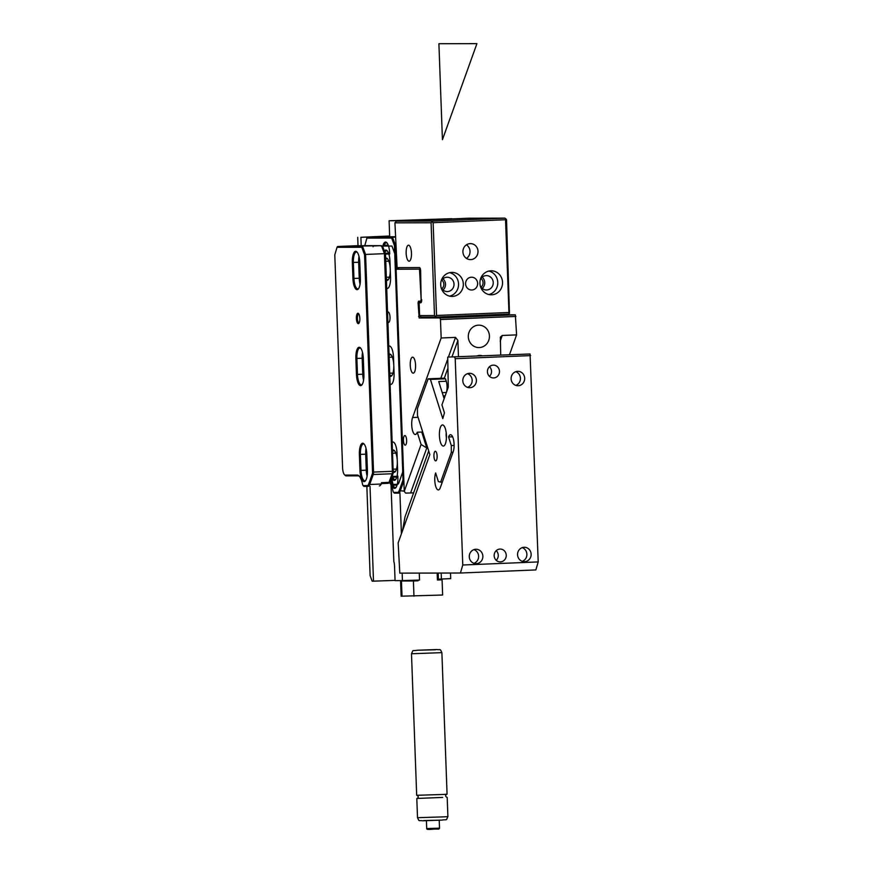 <?xml version="1.0" encoding="UTF-8"?>
<svg xmlns="http://www.w3.org/2000/svg" width="873" height="873" viewBox="0 0 873 873"><rect width="100%" height="100%" fill="white"/><g stroke="black" fill="none" stroke-linecap="round" stroke-linejoin="round"><path stroke-width="1.31" d="M392.774 373.731A9.603 3.186 87.7 0 1 392.392 373.131M391.737 357.133A9.603 3.186 87.7 0 1 392.075 356.5M390.286 384.316A11.207 3.721 -92.3 0 0 392.086 383.64A11.207 3.721 -92.3 0 0 394.072 373.208L393.483 357.21A11.207 3.721 -92.3 0 0 390.635 346.679A11.207 3.721 -92.3 0 0 388.889 346.112M382.461 246.066L391.955 246.044L394.738 253.563L402.704 470.863A2.401 0.797 -92.3 0 1 402.486 472.708L398.906 482.682A7.202 2.39 -92.3 0 1 397.422 484.362L393.472 484.373A2.401 0.797 -92.3 0 1 393.199 484.231A2.401 0.797 -92.3 0 1 392.719 483.053A16.805 5.576 -92.3 0 0 391.355 478.306M388.016 322.235A5.205 1.724 -92.3 0 0 389.096 322.072A5.205 1.724 -92.3 0 0 390.024 317.161A5.205 1.724 -92.3 0 0 388.703 312.348A5.205 1.724 -92.3 0 0 388.703 312.338A5.205 1.724 -92.3 0 0 387.645 312.228M386.772 288.352A11.207 3.721 -92.3 0 0 388.561 287.664A11.207 3.721 -92.3 0 0 390.547 277.232L389.958 261.245A11.207 3.721 -92.3 0 0 387.121 250.715A11.207 3.721 -92.3 0 0 384.382 250.977M391.661 477.455A11.207 3.721 -92.3 0 0 395.6 479.604A11.207 3.721 -92.3 0 0 397.586 469.172L396.997 453.174A11.207 3.721 -92.3 0 0 394.159 442.655A11.207 3.721 -92.3 0 0 392.403 442.076M393.199 484.231L393.887 484.952A3.197 1.059 -92.3 0 0 394.258 485.148L397.062 485.137M394.738 253.563L395.742 253.203L396.331 269.222L395.753 245.193M387.176 243.131A10.4 3.448 -92.3 0 0 386.281 242.825A10.4 3.448 -92.3 0 0 384.196 245.226L388.245 245.215M387.47 251.129A10.4 3.448 -92.3 0 0 386.575 250.824A10.4 3.448 -92.3 0 0 384.884 252.319M392.228 475.872A10.4 3.448 -92.3 0 0 395.043 479.539A10.4 3.448 -92.3 0 0 395.916 479.157M389.26 277.767A9.603 3.186 87.7 0 1 388.878 277.156M388.223 261.169A9.603 3.186 87.7 0 1 388.55 260.525M396.298 469.707A9.603 3.186 87.7 0 1 395.916 469.096M395.262 453.098A9.603 3.186 87.7 0 1 395.589 452.465M427.715 447.849A4.005 2.39 162.5 0 1 426.777 447.969L410.616 492.961L413.638 492.841M410.616 492.961L405.607 493.103L404.254 491.368L396.102 269.222L399.125 269.102M494.336 314.684L515.332 314.837L516.598 334.883L509.526 354.569M420.404 269.113L399.212 269.157L397.106 267.629L394.934 222.844L396.386 221.175L468.801 218.217L504.954 218.141L432.539 221.109L396.386 221.175M420.415 269.135L396.102 269.222M415.406 220.4L451.952 218.905M451.941 218.687L389.096 220.76L412.765 220.509M415.384 220.323L412.754 220.323M422.685 431.928A4.005 2.39 -17.5 0 1 421.746 432.048L426.777 447.969L421.092 444.477L404.254 491.368M500.709 354.929L500.349 337.164L502.259 335.472L516.598 334.883M458.467 356.653L457.878 340.426L455.499 337.382L441.16 337.971L412.58 417.534A9.603 3.186 87.7 0 0 412.034 428.228A9.603 3.186 87.7 0 0 415.297 434.481A9.603 3.186 87.7 0 0 417.229 432.233L421.092 444.477M515.332 314.837L439.894 317.925L440.483 319.518L515.921 316.43M440.483 319.518L441.16 337.971M481.929 355.693A8.163 7.704 89.9 0 0 477.247 355.889M474.17 346.406A11.207 10.563 89.9 0 0 478.895 347.574A11.207 10.563 89.9 0 0 489.164 338.92A11.207 10.563 89.9 0 0 483.577 326.338A11.207 10.563 89.9 0 0 478.851 325.16A11.207 10.563 89.9 0 0 468.583 333.813A11.207 10.563 89.9 0 0 474.17 346.406M439.894 317.925L419.16 317.968L494.598 314.88M419.498 269.179L421.146 299.57L420.677 301.163L418.538 301.174L418.069 302.767L419.16 317.968M420.677 301.163L421.594 301.13M421.146 299.57L420.622 270.772A3.197 1.059 -92.3 0 0 419.804 267.771A3.197 1.059 -92.3 0 0 419.444 267.575L397.106 267.629M415.384 368.995A7.999 2.652 87.7 0 1 413.245 373.164A7.999 2.652 87.7 0 1 410.441 361.335A7.999 2.652 87.7 0 1 412.591 357.166A7.999 2.652 87.7 0 1 415.384 368.995M403.555 438.06A4.802 1.593 87.7 0 1 404.843 435.562A4.802 1.593 87.7 0 1 406.523 442.666A4.802 1.593 87.7 0 1 405.236 445.165A4.802 1.593 87.7 0 1 403.555 438.06M389.096 220.76L389.674 236.779M421.746 432.048L417.229 432.233M435.54 316.299L436.533 315.469L508.948 312.501L509.461 313.276L508.479 314.105L436.064 317.074L434.492 315.535L431.087 222.768L394.934 222.844M421.386 302.014L420.731 302.767A3.197 1.059 -92.3 0 0 421.113 302.549A3.197 1.059 -92.3 0 0 421.681 299.57M420.731 302.767L419.138 302.767L419.607 315.568L434.492 315.535M410.343 260.219A7.999 2.652 -92.3 0 0 411.303 251.173A7.999 2.652 -92.3 0 0 408.488 245.204A7.999 2.652 -92.3 0 0 407.276 246.186A7.999 2.652 -92.3 0 0 406.316 255.232A7.999 2.652 -92.3 0 0 409.142 261.202A7.999 2.652 -92.3 0 0 410.343 260.219M431.087 222.768L432.539 221.109M419.138 302.767L420.59 301.109M436.064 317.074L421.168 317.106L419.607 315.568M432.08 221.938L433.128 222.702L436.533 315.469M509.461 313.276L506.526 219.68L504.954 218.141M506.002 218.905L505.543 219.734L433.128 222.702M508.948 312.501L505.543 219.734M466.477 258.408A7.999 7.551 89.9 0 0 466.455 244.822M474.323 258.484A7.999 7.551 89.9 0 0 470.438 243.611A7.999 7.551 89.9 0 0 463.181 253.748A7.999 7.551 89.9 0 0 474.323 258.484M449.65 296.143A12.004 11.327 89.9 0 0 453.043 294.714A12.004 11.327 89.9 0 0 458.401 282.459A12.004 11.327 89.9 0 0 449.595 272.671M457.823 294.703A12.004 11.327 89.9 0 0 462.919 281.193A12.004 11.327 89.9 0 0 451.985 272.398A12.004 11.327 89.9 0 0 446.201 274.1A12.004 11.327 89.9 0 0 441.105 287.61A12.004 11.327 89.9 0 0 452.039 296.405A12.004 11.327 89.9 0 0 457.823 294.703M488.825 271.067A12.004 11.327 -90.1 0 1 491.488 272.06A12.004 11.327 -90.1 0 1 497.686 284.282A12.004 11.327 -90.1 0 1 488.869 294.539M486.196 293.546A12.004 11.327 -90.1 0 1 480.215 280.058A12.004 11.327 -90.1 0 1 491.215 270.794A12.004 11.327 -90.1 0 1 496.279 272.049A12.004 11.327 -90.1 0 1 502.259 285.526A12.004 11.327 -90.1 0 1 491.259 294.801A12.004 11.327 -90.1 0 1 486.196 293.546M441.051 287.413A7.202 6.798 89.9 0 0 453.774 282.492A7.202 6.798 89.9 0 0 441.04 281.433M480.281 285.809A7.202 6.798 89.9 0 0 493.07 284.445A7.202 6.798 89.9 0 0 480.259 279.829M442.982 290.032A7.202 6.798 89.9 0 0 442.96 278.803M482.191 277.199A7.202 6.798 -90.1 0 1 482.212 288.428M441.803 280.08A5.445 5.129 -90.1 0 1 441.814 288.767M481.045 287.162A5.445 5.129 89.9 0 0 481.023 278.465M474.726 289.094A6.406 6.035 -90.1 0 1 465.8 285.307A6.406 6.035 -90.1 0 1 471.616 277.199A6.406 6.035 -90.1 0 1 474.726 289.094M419.28 573.103L419.531 580.054L402.431 580.6L402.158 573.135M391.028 484.919L393.832 561.426A7.999 2.652 -92.3 0 1 394.541 566.228L395.065 580.621L402.431 580.6M366.846 486.37L370.119 575.602L372.182 581.2L395.054 580.381M438.17 573.059L438.399 579.17L450.708 578.624L450.501 573.037M382.461 236.79L389.674 236.725M401.405 533.796L399.921 493.081M441.181 573.048L441.411 579.159M373.502 581.189L370.021 486.294M361.215 246.011L360.898 237.303L389.664 236.365M389.664 236.441L382.461 236.736M360.898 237.303L389.653 236.005M357.712 237.314L358.017 245.706M406.982 580.61L400.587 580.992L401.144 596.194L442.633 595.026L442.076 579.825L437.428 580.01L437.177 573.059M400.587 580.992L413.409 581.003L413.966 596.194M408.804 580.403L408.826 580.981L418.058 580.807L418.025 580.109M406.982 580.687L408.815 580.741M439.217 579.836L442.076 579.825M418.058 580.807L413.409 581.003M437.428 580.01L439.217 579.868L439.195 579.159M530.053 353.991L447.718 357.101L530.053 353.991L538.215 561.917L535.847 569.927L460.42 573.015L399.801 573.135L398.164 542.831L429.854 454.615L417.48 415.428L417.425 408.662L428.141 378.827L430.411 379.417L445.492 378.795L443.233 378.205L428.141 378.827M454.626 357.079L455.215 358.683L530.642 355.595M455.215 358.683L462.777 565.006L538.215 561.917M527.827 560.662A7.202 6.798 89.9 0 0 524.324 547.273A7.202 6.798 89.9 0 0 517.798 556.407A7.202 6.798 89.9 0 0 527.827 560.662M521.377 384.72A7.202 6.798 89.9 0 0 517.875 371.331A7.202 6.798 89.9 0 0 511.349 380.464A7.202 6.798 89.9 0 0 521.377 384.72M479.091 550.012A7.202 6.798 89.9 0 0 469.445 554.813A7.202 6.798 89.9 0 0 476.08 563.663A7.202 6.798 89.9 0 0 479.091 550.012M472.642 374.07A7.202 6.798 89.9 0 0 462.996 378.871A7.202 6.798 89.9 0 0 469.63 387.721A7.202 6.798 89.9 0 0 472.642 374.07M503.306 560.968A6.406 6.035 89.9 0 0 500.185 549.062A6.406 6.035 89.9 0 0 494.38 557.181A6.406 6.035 89.9 0 0 503.306 560.968M496.562 377.027A6.406 6.035 89.9 0 0 493.441 365.132A6.406 6.035 89.9 0 0 487.636 373.24A6.406 6.035 89.9 0 0 496.562 377.027M462.777 565.006L460.42 573.015M447.718 357.101L448.286 387.176L441.924 404.886L444.444 412.842L442.786 418.604L430.411 379.417M489.48 376.35A6.406 6.035 89.9 0 0 489.458 366.725M452.618 436.806L448.58 436.969A9.603 3.186 -92.3 0 1 450.512 434.721A9.603 3.186 -92.3 0 1 453.774 440.963A9.603 3.186 -92.3 0 1 453.229 451.657L440.287 487.68A9.603 3.186 -92.3 0 1 438.366 489.928A9.603 3.186 -92.3 0 1 435.103 483.675A9.603 3.186 -92.3 0 1 435.649 472.98L438.355 481.558L440.625 482.136L451.341 452.301L451.286 445.536L448.58 436.969M522.229 561.328A7.202 6.798 89.9 0 0 522.196 547.644M515.779 385.386A7.202 6.798 89.9 0 0 515.747 371.702M473.93 549.619A7.202 6.798 -90.1 0 1 473.952 563.303M467.47 373.677A7.202 6.798 -90.1 0 1 467.502 387.361M496.224 560.28A6.406 6.035 89.9 0 0 496.202 550.667M428.687 450.926L405.028 516.783L402.497 530.751M445.492 378.795L446.267 381.25L438.726 381.556L444.139 398.71M443.255 395.906L445.175 395.818L446.354 392.512L442.24 392.686M446.267 381.25A7.999 2.652 87.7 0 1 446.354 392.512M454.113 445.426L451.286 445.536M433.968 454.331A4.802 1.593 -92.3 0 0 435.714 460.879A4.802 1.593 -92.3 0 0 437.067 457.823A4.802 1.593 -92.3 0 0 435.321 451.286A4.802 1.593 -92.3 0 0 433.968 454.331M446.234 432.986A5.282 1.757 -92.3 0 0 446.419 437.733M442.305 482.071L440.625 482.136M453.022 452.236L451.341 452.301M440.887 426.242A10.563 3.503 87.7 0 1 443.746 425.566A10.563 3.503 87.7 0 1 446.387 434.689A10.563 3.503 87.7 0 1 444.935 444.761A10.563 3.503 87.7 0 1 444.553 445.328A10.563 3.503 87.7 0 1 439.894 439.97A10.563 3.503 87.7 0 1 440.887 426.242M362.524 352.506A10.4 3.448 -92.3 0 0 362.164 358.214L362.753 374.211A10.4 3.448 -92.3 0 0 363.583 380.137M366.049 448.471A10.4 3.448 -92.3 0 0 365.689 454.178L366.267 470.176A10.4 3.448 -92.3 0 0 367.107 476.101M359.01 256.531A10.4 3.448 -92.3 0 0 358.65 262.249L359.24 278.236A10.4 3.448 -92.3 0 0 360.069 284.172M357.352 245.695L337.633 246.502L381.479 245.673L384.426 253.661L385.43 254.272L382.734 246.513L382.821 247.212L380.563 245.673A3.197 1.059 -92.3 0 0 380.541 245.673A3.197 1.059 -92.3 0 0 380.53 245.673L380.617 245.673A1.604 1.506 -90.1 0 1 380.672 245.673M358.246 246.011A3.197 1.059 -92.3 0 0 357.777 245.695L380.563 245.673A1.604 1.506 -90.1 0 1 380.617 245.673L381.479 245.673M381.414 483.555L381.479 482.682L381.479 483.587A7.202 2.39 -92.3 0 1 380.934 484.58L380.301 485.355A7.999 2.652 -92.3 0 0 380.988 484.035L369.672 484.493A7.999 2.652 87.7 0 1 368.068 486.37A7.999 2.652 87.7 0 1 368.035 486.37L367.249 485.606A7.202 2.39 -92.3 0 0 368.733 483.915L369.672 484.493L373.262 474.519L392.119 473.755A1.604 1.168 19.8 0 0 393.232 473.068L390.144 481.689L388.212 483.315A4.005 1.331 -92.3 0 0 389.02 482.376A1.604 1.168 19.8 0 0 390.144 481.689M379.384 485.912L379.351 485.912A7.999 2.652 -92.3 0 0 379.384 485.912A7.999 2.652 -92.3 0 0 380.301 485.355M373.098 246.753L373.011 245.99L380.541 245.673M366.267 470.176L360.996 470.394A10.4 3.448 -92.3 0 0 364.87 480.783A10.4 3.448 -92.3 0 0 365.743 480.401M364.336 444.302A10.4 3.448 -92.3 0 0 363.441 443.997A10.4 3.448 -92.3 0 0 360.407 454.397L359.381 454.429A11.207 3.721 -92.3 0 1 363.986 443.888A11.207 3.721 -92.3 0 1 366.824 454.407L367.413 470.405A11.207 3.721 -92.3 0 1 365.427 480.837A11.207 3.721 -92.3 0 1 359.971 470.427L359.381 454.429M359.971 470.427L360.996 470.394L360.407 454.397L365.689 454.178M362.753 374.211L357.472 374.419A10.4 3.448 -92.3 0 0 361.357 384.807A10.4 3.448 -92.3 0 0 362.23 384.426M360.811 348.338A10.4 3.448 -92.3 0 0 359.916 348.021A10.4 3.448 -92.3 0 0 356.882 358.432L355.868 358.465A11.207 3.721 -92.3 0 1 360.462 347.923A11.207 3.721 -92.3 0 1 363.31 358.443L363.899 374.441A11.207 3.721 -92.3 0 1 361.913 384.873A11.207 3.721 -92.3 0 1 356.457 374.452L355.868 358.465M356.457 374.452L357.472 374.419L356.882 358.432L362.164 358.214M359.24 278.236L353.958 278.454A10.4 3.448 -92.3 0 0 357.832 288.843A10.4 3.448 -92.3 0 0 358.705 288.461M357.297 252.373A10.4 3.448 -92.3 0 0 356.402 252.057A10.4 3.448 -92.3 0 0 353.369 262.457L352.343 262.489L352.932 278.487A11.207 3.721 -92.3 0 0 358.388 288.908A11.207 3.721 -92.3 0 0 360.374 278.476L359.796 262.478A11.207 3.721 -92.3 0 0 356.948 251.948A11.207 3.721 -92.3 0 0 352.343 262.489M352.932 278.487L353.958 278.454L353.369 262.457L358.65 262.249M358.879 314.062A4.398 1.462 -92.3 0 0 358.694 314.04A4.398 1.462 -92.3 0 0 357.406 317.707A4.398 1.462 -92.3 0 0 358.53 322.574A4.398 1.462 -92.3 0 0 359.054 322.835A4.398 1.462 -92.3 0 0 359.24 322.792M357.712 323.348A5.205 1.724 -92.3 0 0 358.923 323.305A5.205 1.724 -92.3 0 0 359.851 318.405A5.205 1.724 -92.3 0 0 358.53 313.582A5.205 1.724 -92.3 0 0 358.53 313.571A5.205 1.724 -92.3 0 0 356.435 316.692A5.205 1.724 -92.3 0 0 357.712 323.348M346.035 475.861A7.999 2.652 87.7 0 1 345.119 475.381L344.431 474.661A7.202 2.39 -92.3 0 0 345.261 475.087L346.035 475.861L358.006 475.84A16.009 5.314 87.7 0 1 359.501 476.462M372.313 473.941A2.401 0.797 -92.3 0 0 372.531 472.107L364.565 254.796L365.569 254.436L373.546 472.075A3.197 1.059 87.7 0 1 373.262 474.519L372.313 473.941L368.733 483.915M364.565 254.796L361.782 247.277L362.622 246.448L365.569 254.436L384.426 253.661L392.403 471.3L393.385 471.234M358.006 475.84L357.221 475.065A16.805 5.576 -92.3 0 1 359.152 476.058A16.805 5.576 -92.3 0 1 362.546 484.297A2.401 0.797 -92.3 0 0 363.026 485.464L363.714 486.196A3.197 1.059 -92.3 0 0 364.085 486.381L368.035 486.37M361.782 247.277L337.011 247.332L334.785 254.861L342.598 467.895A7.202 2.39 -92.3 0 0 344.431 474.661M357.221 475.065L345.261 475.087M363.026 485.464A2.401 0.797 -92.3 0 0 363.299 485.606L367.249 485.606M337.011 247.332L337.633 246.502M391.573 478.884A10.4 3.448 -92.3 0 0 395.338 487.538A10.4 3.448 -92.3 0 0 396.211 487.156M394.803 451.068A10.4 3.448 -92.3 0 0 393.898 450.752A10.4 3.448 -92.3 0 0 392.752 451.428M393.428 472.26A11.207 3.721 -92.3 0 0 395.305 471.606A11.207 3.721 -92.3 0 0 397.291 461.173A11.207 3.721 -92.3 0 0 394.454 450.654A11.207 3.721 -92.3 0 0 392.697 450.075M390.678 480.172A11.207 3.721 -92.3 0 0 395.895 487.603A11.207 3.721 -92.3 0 0 397.881 477.171L397.837 476.036A7.202 2.39 -92.3 0 1 397.128 476.374L393.177 476.374L393.963 477.149L396.779 477.138M391.279 355.093A10.4 3.448 -92.3 0 0 390.384 354.787A10.4 3.448 -92.3 0 0 389.227 355.464M389.991 376.318A11.207 3.721 -92.3 0 0 391.791 375.641A11.207 3.721 -92.3 0 0 393.778 365.209A11.207 3.721 -92.3 0 0 390.929 354.678A11.207 3.721 -92.3 0 0 389.183 354.111M387.765 259.128A10.4 3.448 -92.3 0 0 386.859 258.823A10.4 3.448 -92.3 0 0 385.713 259.488M386.477 280.353A11.207 3.721 -92.3 0 0 388.267 279.676A11.207 3.721 -92.3 0 0 390.253 269.233A11.207 3.721 -92.3 0 0 387.416 258.714A11.207 3.721 -92.3 0 0 385.659 258.135M403.861 480.794A3.197 1.059 87.7 0 1 403.73 481.285L400.14 491.259A7.999 2.652 87.7 0 1 398.535 493.136A7.999 2.652 87.7 0 1 398.503 493.136L397.717 492.361A7.202 2.39 -92.3 0 0 399.19 490.681L404.243 491.095M389.522 482.725A16.805 5.576 -92.3 0 1 389.62 482.824A16.805 5.576 -92.3 0 1 393.003 491.052A2.401 0.797 -92.3 0 0 393.494 492.23L394.181 492.95A3.197 1.059 -92.3 0 0 394.552 493.147L398.568 493.136M389.391 482.834A16.009 5.314 87.7 0 1 389.969 483.216M385.222 253.225L388.54 253.214M393.494 492.23A2.401 0.797 -92.3 0 0 393.767 492.372L397.717 492.361M403.883 481.274L402.78 480.707L399.19 490.681M402.78 480.707A2.401 0.797 -92.3 0 0 402.999 478.862L403.795 478.841M364.685 246L366.889 238.1L391.661 238.045L394.443 245.564L402.999 478.862M392.457 475.228A2.401 0.797 -92.3 0 0 392.905 476.232A2.401 0.797 -92.3 0 0 393.177 476.374M393.232 473.068L385.506 254.054L389.696 254.043L389.674 253.246A11.207 3.721 -92.3 0 0 386.826 242.716A11.207 3.721 -92.3 0 0 382.734 246.502M394.443 245.564L395.447 245.204L392.501 237.216L395.458 237.096M387.23 236.463L367.511 237.26L392.501 237.216L391.661 238.045M387.852 236.518A3.197 1.059 -92.3 0 0 387.656 236.463L379.351 236.801L395.447 236.769M393.461 470.874A10.4 3.448 -92.3 0 0 394.749 471.551A10.4 3.448 -92.3 0 0 395.622 471.158M389.947 374.91A10.4 3.448 -92.3 0 0 391.235 375.576A10.4 3.448 -92.3 0 0 392.108 375.194M386.423 278.945A10.4 3.448 -92.3 0 0 387.71 279.611A10.4 3.448 -92.3 0 0 388.583 279.229M392.905 476.232L393.592 476.953A3.197 1.059 -92.3 0 0 393.963 477.149M366.889 238.1L367.511 237.26M417.119 798.457L442.655 797.42M443.178 794.463L447.074 794.19L441.88 652.644L411.489 653.757L416.683 795.303L443.178 794.463M442.425 139.702L438.901 43.726L476.92 43.65L442.425 139.702M393.472 484.373L394.258 485.148M402.704 470.863L403.501 470.842M444.215 378.467L447.62 368.973M451.952 356.926L457.878 340.426M500.207 341.19L502.259 335.472M420.099 316.31L418.571 316.364M418.069 302.767L419.16 302.724M440.8 378.315L447.292 360.211M448.427 357.068L455.499 337.382M418.069 417.316L412.58 417.534M420.109 268.24L419.444 267.575M402.006 596.215L401.449 581.025M357.243 245.695L357.777 245.695A1.604 1.506 -90.1 0 1 357.832 245.695L358.858 246.011M381.479 482.682L389.02 482.376L392.119 473.755A3.197 1.059 -92.3 0 0 392.403 471.3L372.531 472.107M363.299 485.606L364.085 486.381M393.767 492.372L394.552 493.147M387.121 236.463L387.656 236.463A1.604 1.506 -90.1 0 1 387.71 236.463L388.103 236.507M437.875 828.215L439.512 828.106C439.425 828.946 438.693 829.263 437.318 829.034C432.943 828.804 426.526 830.354 426.711 828.575L437.875 828.215M428.97 829.241L437.308 829.034M444.008 816.855L447.893 816.582C445.688 820.98 448.111 819.19 441.782 820.107L422.608 820.795C418.385 820.205 419.597 821.951 417.501 817.695L444.008 816.855M423.896 820.565L441.738 820.107M435.496 649.763L417.643 650.221L435.496 649.763M389.882 373.229L392.981 373.098M389.293 357.232L392.326 357.112M386.357 277.265L389.467 277.134M385.779 261.267L388.812 261.147M393.396 469.194L396.506 469.074M392.817 453.207L395.851 453.076M388.212 483.315L381.479 483.587M439.512 828.106L439.217 820.227M426.711 828.575L426.428 820.696M447.893 816.582L447.194 797.387M417.501 817.695L416.803 798.5M446.812 794.234C445.186 795.227 445.219 796.274 446.921 797.365M417.065 798.468C418.691 797.475 418.658 796.427 416.956 795.325M411.489 653.757C413.737 649.348 411.052 651.214 417.6 650.232L436.784 649.545C441.007 650.123 439.796 648.388 441.88 652.644"/></g></svg>
